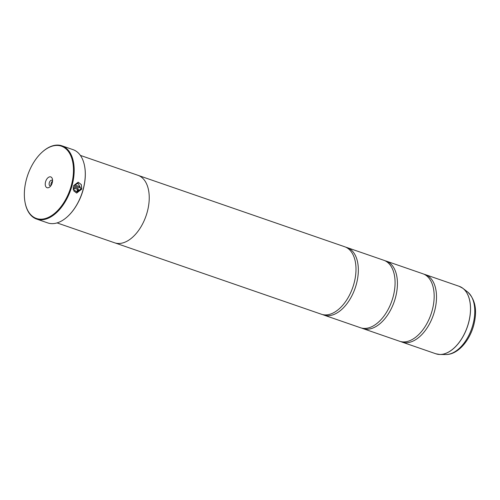 <?xml version="1.0" encoding="UTF-8"?>
<svg xmlns="http://www.w3.org/2000/svg" width="500" height="500" viewBox="0 0 500 500"><rect width="100%" height="100%" fill="white"/><g stroke="black" fill="none" stroke-linecap="round" stroke-linejoin="round"><path stroke-width="0.75" d="M424.05 274.237A35.694 20.881 109.1 0 1 425.244 274.581A35.694 20.881 109.1 0 1 434.506 311.331A35.694 20.881 109.1 0 1 401.931 342.056A35.694 20.881 109.1 0 1 400.781 341.594M384.963 260.731A35.694 20.881 109.1 0 1 386.156 261.075A35.694 20.881 109.1 0 1 395.419 297.825A35.694 20.881 109.1 0 1 362.844 328.55A35.694 20.881 109.1 0 1 361.694 328.088M345.875 247.225A35.694 20.881 109.1 0 1 347.069 247.575A35.694 20.881 109.1 0 1 356.331 284.319A35.694 20.881 109.1 0 1 323.756 315.044A35.694 20.881 109.1 0 1 322.606 314.581M78.131 182.175L81.256 184.581L81.75 189.094L76.681 193.062M74.488 190.287L76.831 191.981L74.531 190.256L73.681 190.794L76.594 193.056L81.812 189.106L81.306 184.569L78.162 182.181L73.55 185.675L79.425 187.706A38.756 22.675 -70.9 0 0 79.7 186.644L74.887 184.988L78.081 183.281L80.969 188.812L76.831 191.981M76.9 191.475L78.669 190.338L77.875 188.325L73.263 186.731L73.338 189.85L74.175 189.312L74.025 188.15L77.569 189.375L77.831 190.05L77.244 190.425A38.756 22.675 109.1 0 1 76.9 191.475L77.1 191.525M73.263 186.744L77.812 188.312L78.612 190.331L76.838 191.462M71.312 185.538A38.244 22.375 -70.9 0 0 67.519 150.419A38.244 22.375 -70.9 0 0 42.3 152.006A38.244 22.375 -70.9 0 0 26.494 179.088A38.244 22.375 -70.9 0 0 25 202.075A38.244 22.375 -70.9 0 0 46.575 218.144A38.244 22.375 -70.9 0 0 71.312 185.538M42.45 151.875A38.756 22.675 109.1 0 1 42.6 151.738A38.756 22.675 109.1 0 1 61.95 145.819A38.756 22.675 109.1 0 1 72.006 185.712A38.756 22.675 109.1 0 1 36.637 219.075A38.756 22.675 109.1 0 1 25.075 202.475A38.756 22.675 109.1 0 1 25.038 202.269M45.556 181.831A5.713 3.344 -70.9 0 0 46.125 187.075A5.713 3.344 -70.9 0 0 49.894 186.838A5.713 3.344 -70.9 0 0 52.25 182.794A5.713 3.344 -70.9 0 0 52.475 179.363A5.713 3.344 -70.9 0 0 49.256 176.962A5.713 3.344 -70.9 0 0 45.556 181.831M52.569 180.725A2.956 1.731 -70.9 0 0 51.981 180.244A2.956 1.731 -70.9 0 0 49.281 182.794A2.956 1.731 -70.9 0 0 50.05 185.837A2.956 1.731 -70.9 0 0 50.812 185.819M52.55 181.125A2.956 1.731 -70.9 0 0 51.081 183.412A2.956 1.731 -70.9 0 0 51.037 185.494M84.644 166.375A38.45 22.494 109.1 0 1 84.663 166.494A38.45 22.494 109.1 0 1 83.162 189.606A38.45 22.494 109.1 0 1 67.275 216.831A38.45 22.494 109.1 0 1 67.181 216.912M36.637 219.075L47.737 222.913A38.756 22.675 -70.9 0 0 67.094 216.994A38.756 22.675 -70.9 0 0 83.106 189.55A38.756 22.675 -70.9 0 0 84.619 166.256A38.756 22.675 -70.9 0 0 73.056 149.656L61.95 145.819M84.288 184.769A35.712 20.894 109.1 0 1 83.119 189.913A35.712 20.894 109.1 0 1 78.256 202.219M386.156 261.075L422.9 273.775A35.694 20.881 109.1 0 1 434.169 296.206A35.694 20.881 109.1 0 1 432.156 310.519A35.694 20.881 109.1 0 1 422.3 330.556A35.694 20.881 109.1 0 1 399.588 341.25L362.844 328.55M57.062 222.913L114.637 242.806A35.712 20.894 -70.9 0 0 147.225 212.062A35.712 20.894 -70.9 0 0 137.963 175.3L80.388 155.406M347.069 247.575L383.812 260.269A35.694 20.881 109.1 0 1 395.081 282.7A35.694 20.881 109.1 0 1 393.069 297.013A35.694 20.881 109.1 0 1 383.212 317.05A35.694 20.881 109.1 0 1 360.5 327.744L323.756 315.044M138.531 175.519L344.725 246.762A35.694 20.881 109.1 0 1 355.994 269.194A35.694 20.881 109.1 0 1 353.988 283.506A35.694 20.881 109.1 0 1 344.125 303.544A35.694 20.881 109.1 0 1 321.413 314.237L115.219 242.987M74.175 189.312L74.025 188.15M74.119 189.3L73.275 189.844M78.081 183.281L74.887 184.988M74.831 184.975L79.7 186.644M79.638 186.637A38.756 22.675 109.1 0 1 79.369 187.688M401.931 342.056L435.906 353.8A35.694 20.881 -70.9 0 0 468.481 323.069A35.694 20.881 -70.9 0 0 459.219 286.325L462.869 288.306A35.681 20.875 109.1 0 1 468.531 323.088A35.681 20.875 109.1 0 1 440.006 354.487A35.681 20.875 109.1 0 1 437.863 354.3M461.069 287.137A35.681 20.875 109.1 0 1 462.869 288.306L467.525 291.9C475.425 299.394 477.488 310.519 473.7 325.281C469.456 341.112 457.694 354.725 445.881 354.538A33.775 19.756 -70.9 0 0 472.881 324.819A33.775 19.756 -70.9 0 0 467.525 291.9M459.219 286.325L425.244 274.581M445.881 354.538L440.006 354.487L435.906 353.8M25 202.075L25.075 202.475"/></g></svg>
